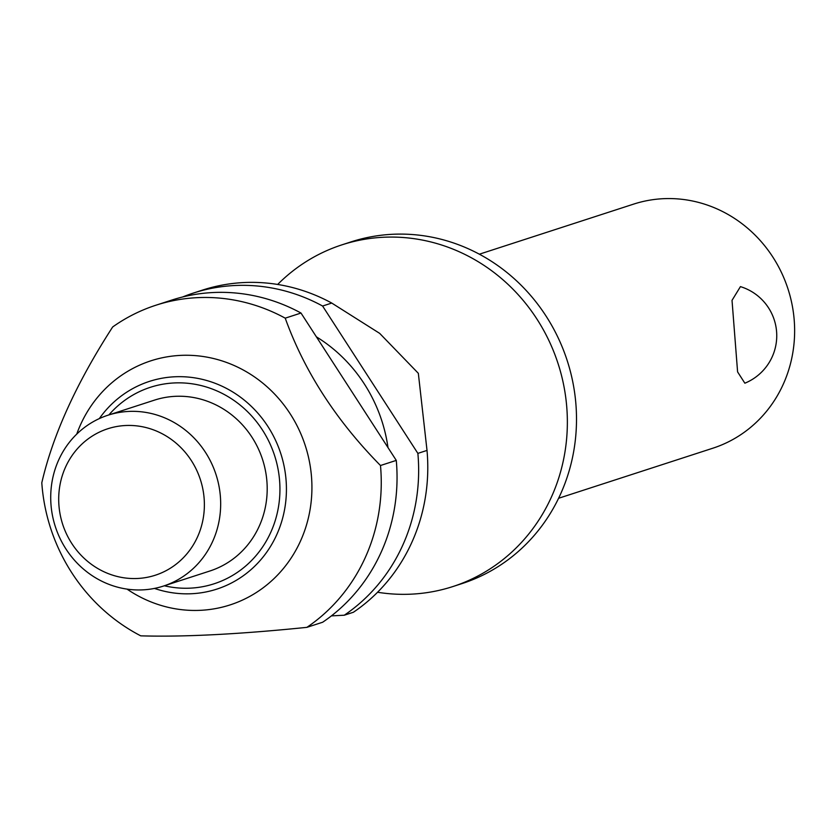 <?xml version="1.0" encoding="UTF-8"?>
<svg xmlns="http://www.w3.org/2000/svg" width="836" height="836" viewBox="0 0 836 836"><rect width="100%" height="100%" fill="white"/><g stroke="black" fill="none" stroke-linecap="round" stroke-linejoin="round"><path stroke-width="1.25" d="M277.656 284.459A179.636 168.914 72 0 1 341.945 244.844A179.636 168.914 72 0 1 566.756 407.059A179.636 168.914 72 0 1 452.861 586.558A179.636 168.914 72 0 1 377.569 592.254M558.594 498.277L712.847 448.211A128.316 120.645 -108 0 0 794.2 319.989A128.316 120.645 -108 0 0 633.615 204.12L479.362 254.196M744.855 383.201L737.592 371.895L732.022 300.354L740.435 286.623A51.32 51.32 0 0 1 744.855 383.201M341.945 244.844L351.078 241.876A179.636 168.914 72 0 1 575.899 404.091A179.636 168.914 72 0 1 462.005 583.591L452.861 586.558M140.741 635.841A179.636 168.914 72 0 1 41.946 484.755A179.636 168.914 72 0 1 41.8 482.8C52.835 434.95 76.463 383.003 112.672 326.97A179.636 168.914 72 0 1 155.841 305.245A179.636 168.914 72 0 1 285.222 318.161L301.002 313.04L396.274 460.396A179.636 168.914 72 0 1 396.442 462.339A179.636 168.914 72 0 1 322.665 622.235L306.885 627.355C238.918 634.273 183.533 637.095 140.741 635.841M76.724 434.145A128.316 120.645 72 0 1 206.92 357.129A128.316 120.645 72 0 1 311.494 476.677A128.316 120.645 72 0 1 254.238 593.821A128.316 120.645 72 0 1 127.03 589.119M396.274 460.396L380.485 465.516A179.636 168.914 72 0 1 380.652 467.47A179.636 168.914 72 0 1 306.885 627.355M220.37 496.333A89.818 84.457 72 0 1 163.428 586.078A89.818 84.457 72 0 1 51.017 504.975A89.818 84.457 72 0 1 107.969 415.22A89.818 84.457 72 0 1 220.37 496.333M107.969 415.22L154.493 400.12A89.818 84.457 72 0 1 266.893 481.222A89.818 84.457 72 0 1 209.951 570.978L163.428 586.078M204.12 498.298A76.985 72.387 72 0 1 137.689 578.47A76.985 72.387 72 0 1 58.959 505.707A76.985 72.387 72 0 1 125.39 425.524A76.985 72.387 72 0 1 204.12 498.298M417.875 453.384A179.636 168.914 72 0 1 418.042 455.327A179.636 168.914 72 0 1 344.265 615.223L353.409 612.255A179.636 168.914 -108 0 0 420.121 520.191A179.636 168.914 -108 0 0 427.175 452.36A179.636 168.914 -108 0 0 427.008 450.416L417.875 453.384L322.602 306.028L331.746 303.06L379.68 333.376L418.334 373.316L427.018 450.416M331.746 303.06A179.636 168.914 -108 0 0 202.364 290.144L193.22 293.112A179.636 168.914 72 0 1 322.602 306.028M182.551 297.01A179.636 168.914 72 0 1 193.22 293.112M155.841 305.245L171.62 300.124A179.636 168.914 72 0 1 301.002 313.04M380.485 465.516C336.145 420.487 304.388 371.362 285.222 318.161M331.422 615.881L344.265 615.223M316.395 336.845A148.839 139.957 72 0 1 387.988 447.584M99.327 418.596A109.192 102.671 72 0 1 174.39 376.796A109.192 102.671 72 0 1 286.058 480A109.192 102.671 72 0 1 191.841 593.717A109.192 102.671 72 0 1 154.451 588.419M164.347 585.775A103.277 97.112 -108 0 0 190.472 588.136A103.277 97.112 -108 0 0 279.59 480.575A103.277 97.112 -108 0 0 173.972 382.961A103.277 97.112 -108 0 0 108.889 414.917"/></g></svg>

